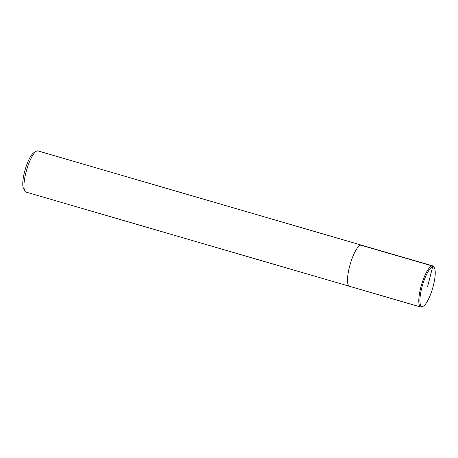 <?xml version="1.0" encoding="UTF-8"?>
<svg xmlns="http://www.w3.org/2000/svg" width="458" height="458" viewBox="0 0 458 458"><rect width="100%" height="100%" fill="white"/><g stroke="black" fill="none" stroke-linecap="round" stroke-linejoin="round"><path stroke-width="0.69" d="M33.875 152.697A19.288 4.958 106.2 0 0 25.19 169.534A19.288 4.958 106.2 0 0 23.49 188.387L24.761 190.906A21.429 5.507 106.2 0 0 25.951 192.062L349.511 286.302A21.429 5.507 106.2 0 0 350.25 286.324M37.945 150.917A21.429 5.507 106.2 0 0 36.302 151.255A21.429 5.507 106.2 0 0 26.65 169.964A21.429 5.507 106.2 0 0 24.761 190.906M349.511 286.302A21.429 5.507 106.2 0 1 350.215 264.169A21.429 5.507 106.2 0 1 361.505 245.156A21.429 5.507 106.2 0 0 350.215 264.169A21.429 5.507 106.2 0 0 349.511 286.302L420.788 307.06A21.429 5.507 106.2 0 0 421.526 307.083A21.429 5.507 106.2 0 0 422.413 306.728L423.381 306.15A20.57 5.29 106.2 0 0 432.655 288.191A20.57 5.29 106.2 0 0 434.47 268.073A20.57 5.29 106.2 0 0 422.906 283.886A20.57 5.29 106.2 0 0 422.534 306.494A20.57 5.29 106.2 0 0 423.381 306.15M434.47 268.073L433.961 267.066A21.429 5.507 106.2 0 0 432.781 265.921A21.429 5.507 106.2 0 0 421.492 284.928A21.429 5.507 106.2 0 0 420.788 307.06M360.749 245.127L432.031 265.892L432.615 266.945L427.572 286.719M33.886 152.691L36.314 151.249M432.77 265.915L37.934 150.917"/></g></svg>

